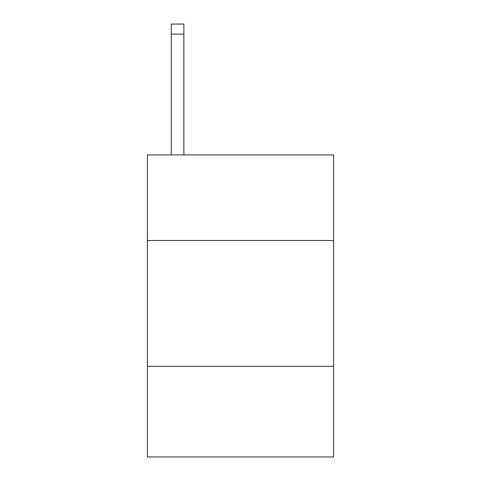<?xml version="1.0" encoding="UTF-8"?>
<svg xmlns="http://www.w3.org/2000/svg" width="481" height="481" viewBox="0 0 481 481"><rect width="100%" height="100%" fill="white"/><g stroke="black" fill="none" stroke-linecap="round" stroke-linejoin="round"><path stroke-width="0.72" d="M333.622 240.5L333.622 154.924L147.378 154.924L147.378 240.5L333.622 240.5L333.622 456.95L147.378 456.95L147.378 240.5M333.622 366.342L147.378 366.342M183.868 154.924L183.868 34.115L171.284 34.115L171.284 24.05L183.868 24.05L183.868 34.115M171.284 154.924L171.284 34.115M183.868 24.05L171.284 24.05"/></g></svg>
